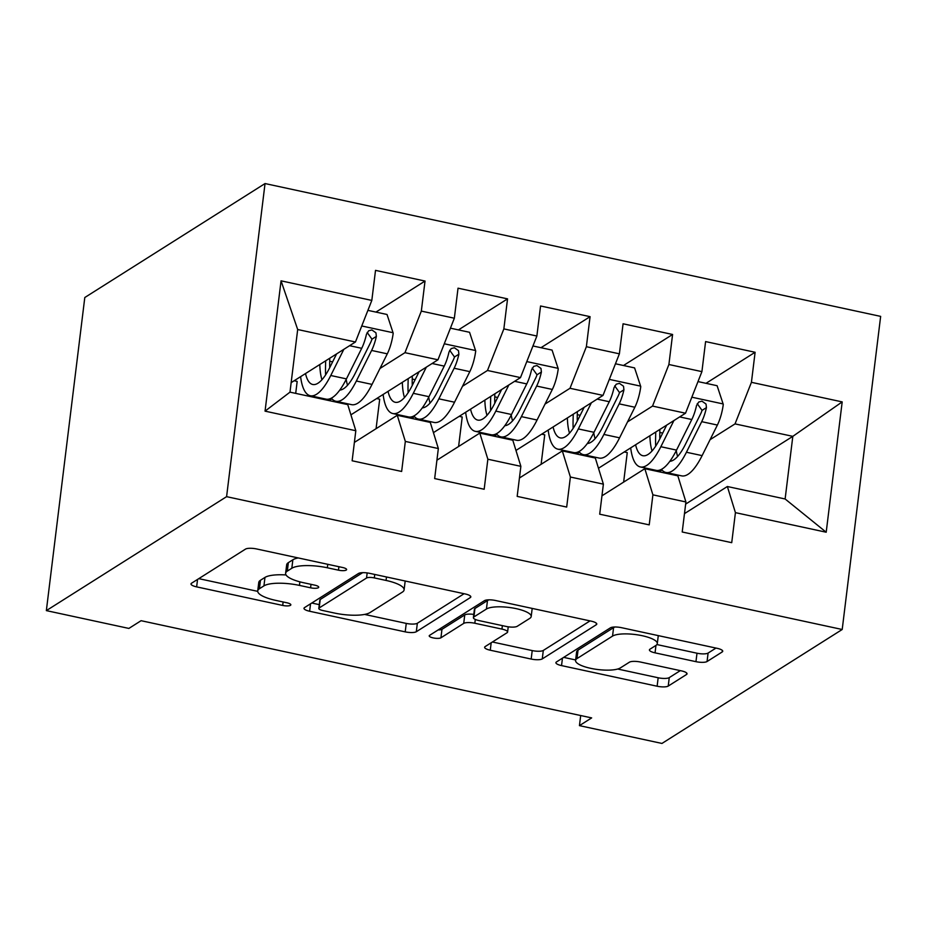 <?xml version="1.0" encoding="UTF-8"?>
<svg xmlns="http://www.w3.org/2000/svg" width="927" height="927" viewBox="0 0 927 927"><rect width="100%" height="100%" fill="white"/><g stroke="black" fill="none" stroke-linecap="round" stroke-linejoin="round"><path stroke-width="1.39" d="M346.246 570.07A6.083 1.657 -173 0 0 346.617 569.595A6.083 1.657 -173 0 0 342.677 567.521L256.605 548.958A8.702 2.364 -173 0 0 245.516 549.097L191.541 583.222A8.702 2.364 -173 0 0 191.008 583.917A8.702 2.364 -173 0 0 196.64 586.872L282.7 605.435A6.083 1.657 -173 0 0 290.464 605.331A6.083 1.657 -173 0 0 290.846 604.856A6.083 1.657 -173 0 0 286.895 602.782L275.759 600.383A27.833 7.578 -173 0 1 257.729 590.916A27.833 7.578 -173 0 1 259.433 588.726L263.94 585.876A27.833 7.578 -173 0 1 299.456 585.4L310.591 587.811A6.083 1.657 -173 0 0 318.355 587.706A6.083 1.657 -173 0 0 318.726 587.22A6.083 1.657 -173 0 0 314.786 585.157L303.65 582.747A27.833 7.578 -173 0 1 285.62 573.292A27.833 7.578 -173 0 1 287.324 571.09L291.82 568.251A27.833 7.578 -173 0 1 327.335 567.776L338.471 570.175A6.083 1.657 -173 0 0 346.246 570.07M695.957 661.669A8.702 2.364 -173 0 0 707.058 661.53L722.203 651.948A8.702 2.364 -173 0 0 722.736 651.264A8.702 2.364 -173 0 0 717.104 648.309L621.519 627.683A8.702 2.364 -173 0 0 610.418 627.834L556.443 661.959A8.702 2.364 -173 0 0 555.91 662.643A8.702 2.364 -173 0 0 561.542 665.598L657.127 686.223A8.702 2.364 -173 0 0 668.228 686.073L686.513 674.508A8.702 2.364 -173 0 0 687.046 673.825A8.702 2.364 -173 0 0 681.415 670.87L640.511 662.04A8.702 2.364 -173 0 0 629.41 662.191L620.337 667.927A23.268 6.338 -173 0 1 594.219 669.004A23.268 6.338 -173 0 1 575.574 660.418A23.268 6.338 -173 0 1 577 658.576L612.538 636.107A23.268 6.338 -173 0 1 638.657 635.03A23.268 6.338 -173 0 1 657.301 643.616A23.268 6.338 -173 0 1 655.876 645.459L649.954 649.201A8.702 2.364 -173 0 0 649.421 649.897A8.702 2.364 -173 0 0 655.053 652.851L695.957 661.669L697 653.211A8.702 2.364 -173 0 0 708.101 653.06L715.992 648.066M591.658 717.904L141.089 620.696L128.876 628.425L46.35 610.615L226.594 496.663L842.203 629.491L661.959 743.442L579.445 725.632L591.658 717.904M470.29 597.602A8.702 2.364 -173 0 0 470.823 596.907A8.702 2.364 -173 0 0 465.192 593.952L369.606 573.338A8.702 2.364 -173 0 0 358.506 573.477L304.531 607.602A8.702 2.364 -173 0 0 303.998 608.297A8.702 2.364 -173 0 0 309.63 611.252L405.215 631.866A8.702 2.364 -173 0 0 416.316 631.727L470.29 597.602L470.476 596.119M495.563 600.511L591.148 621.136A8.702 2.364 -173 0 1 596.779 624.091A8.702 2.364 -173 0 1 596.246 624.775L542.272 658.9A8.702 2.364 -173 0 1 531.171 659.051L490.267 650.221A8.702 2.364 -173 0 1 484.636 647.266A8.702 2.364 -173 0 1 485.157 646.582L507.057 632.735A8.702 2.364 -173 0 0 507.59 632.052A8.702 2.364 -173 0 0 501.947 629.097L474.821 623.245A8.702 2.364 -173 0 0 463.72 623.384L440.928 637.799A6.083 1.657 -173 0 1 434.091 638.077A6.083 1.657 -173 0 1 429.213 635.829A6.083 1.657 -173 0 1 429.583 635.354L484.462 600.661A8.702 2.364 -173 0 1 495.563 600.511M226.594 496.663L265.041 183.558L880.65 316.385L842.203 629.491M265.052 411.148L281.055 280.835L371.82 300.418L355.447 341.993L297.683 329.525L289.989 392.144L265.052 411.148L355.817 430.731L352.133 460.777L401.646 471.461L405.331 441.414L438.344 448.541L434.659 478.575L484.172 489.259L487.857 459.224L520.87 466.339L517.173 496.385L566.687 507.069L570.383 477.023L603.384 484.149L599.699 514.195L649.213 524.879L652.898 494.833L685.91 501.959L682.214 531.994L731.727 542.677L735.424 512.643L727.359 486.513L785.123 498.981L792.817 436.35L735.041 423.894L710.07 439.676M375.933 312.098L425.029 281.055L375.516 270.371L371.82 300.418M425.029 281.055L421.333 311.101L454.346 318.216L437.973 359.792L350.916 414.832M458.448 329.896L507.544 298.865L458.031 288.181L454.346 318.216M507.544 298.865L503.859 328.9L536.872 336.026L520.487 377.602L433.43 432.631M540.974 347.706L590.07 316.663L540.557 305.98L536.872 336.026M590.07 316.663L586.374 346.71L619.387 353.824L603.013 395.4L515.957 450.441M623.489 365.505L672.585 334.473L623.071 323.79L619.387 353.824M672.585 334.473L668.9 364.508L701.913 371.634L685.528 413.21L598.483 468.239M706.015 383.315L755.111 352.272L705.598 341.588L701.913 371.634M755.111 352.272L751.426 382.318L842.191 401.901L826.2 532.225L735.424 512.643M601.959 495.818L644.833 468.703L677.846 475.829L685.91 501.959M652.898 494.833L644.833 468.703M662.029 470.059L659.236 471.82M685.644 504.103L792.817 436.35L842.191 401.901M751.426 382.318L735.041 423.894M519.433 478.008L562.318 450.904L595.319 458.031L603.384 484.149M570.383 477.023L562.318 450.904M685.528 413.21L652.527 406.084L627.556 421.878M579.502 452.249L576.721 454.01M668.9 364.508L652.527 406.084M436.907 460.209L479.792 433.094L512.805 440.221L520.87 466.339M487.857 459.224L479.792 433.094M603.013 395.4L570.001 388.286L545.03 404.068M496.976 434.45L494.195 436.211M586.374 346.71L570.001 388.286M354.392 442.399L397.266 415.296L430.279 422.411L438.344 448.541M405.331 441.414L397.266 415.296M520.487 377.602L487.486 370.476L462.503 386.269M414.462 416.64L411.669 418.401M503.859 328.9L487.486 370.476M289.989 392.144L347.752 404.612L355.817 430.731M437.973 359.792L404.96 352.677L379.989 368.459M331.936 398.842L329.155 400.591M421.333 311.101L404.96 352.677M580.684 715.54L579.445 725.632M46.35 610.615L84.797 297.509L265.041 183.558M684.474 513.628L727.359 486.513M355.447 341.993L291.159 382.631M623.639 482.11L627.255 452.619L624.23 451.959M541.113 464.3L544.74 434.809L541.716 434.16M458.598 446.501L462.214 417.011L459.189 416.35M376.072 428.691L379.699 399.201L376.663 398.552M295.701 393.384L297.173 381.403L294.149 380.742M281.055 280.835L297.683 329.525M785.123 498.981L826.2 532.225M298.251 557.938A27.833 7.578 -173 0 0 292.862 559.781L291.82 568.251M285.62 573.292L286.663 564.833A27.833 7.578 -173 0 1 288.367 562.631L292.862 559.781M286.037 574.949A27.833 7.578 -173 0 0 264.971 577.417L263.94 585.876M257.729 590.916L258.772 582.457A27.833 7.578 -173 0 1 260.475 580.256L264.971 577.417M198.784 578.645L257.729 591.356M364.612 614.427L406.258 623.408A8.702 2.364 -173 0 0 417.347 623.257L464.079 593.72M311.773 603.025L319.27 604.636M374.323 577.915A6.083 1.657 -173 0 0 366.547 578.019L319.166 607.961A6.083 1.657 -173 0 0 318.795 608.448A6.083 1.657 -173 0 0 322.747 610.511L334.485 613.048A27.833 7.578 -173 0 0 370 612.573L402.388 592.098A27.833 7.578 -173 0 0 404.091 589.896A27.833 7.578 -173 0 0 386.061 580.441L374.323 577.915L374.74 574.439M318.795 608.448L319.838 599.989A6.083 1.657 -173 0 1 320.209 599.502L362.666 572.654M404.091 589.896L405.134 581.438A27.833 7.578 -173 0 0 405.134 580.997M590.035 620.893L543.303 650.441L542.272 658.9M492.411 641.994L532.214 650.58A8.702 2.364 -173 0 0 543.303 650.441M473.778 614.404A8.702 2.364 -173 0 0 464.751 614.925L441.97 629.329L440.928 637.799M438.193 629.908A6.083 1.657 -173 0 0 441.97 629.329M529.769 618.379A23.268 6.338 -173 0 0 531.194 616.536A23.268 6.338 -173 0 0 512.55 607.95A23.268 6.338 -173 0 0 486.432 609.027L473.917 616.942A8.702 2.364 -173 0 0 473.384 617.625A8.702 2.364 -173 0 0 479.016 620.592L506.154 626.443A8.702 2.364 -173 0 0 517.243 626.293L529.769 618.379M489.004 599.827A23.268 6.338 -173 0 0 487.475 600.569L486.432 609.027M473.384 617.625L474.415 609.166A8.702 2.364 -173 0 1 474.948 608.483L487.475 600.569M656.895 644.555L697 653.211M614.856 627.011A23.268 6.338 -173 0 0 613.581 627.649L612.538 636.107M575.574 660.418L576.617 651.948A23.268 6.338 -173 0 1 578.042 650.117L613.581 627.649M617.695 669.027L658.158 677.764A8.702 2.364 -173 0 0 669.259 677.614L680.314 670.627M563.686 657.382L575.632 659.954M336.594 353.905L329.711 367.683A56.269 17.092 102.2 0 1 312.723 384.485A56.269 17.092 102.2 0 1 305.516 373.558M343.836 349.328L330.765 375.505A67.787 20.591 102.2 0 1 310.29 395.736A67.787 20.591 102.2 0 1 300.603 376.663M367.903 310.36L387.022 314.485L393.199 333.199A23.476 7.126 102.2 0 1 387.289 353.836L372.028 384.404A67.787 20.591 102.2 0 1 351.553 404.647L335.875 401.264A67.787 20.591 -77.8 0 0 356.35 381.02L371.611 350.452A23.476 7.126 -77.8 0 0 376.362 336.397L375.945 332.828L371.866 329.942L368.679 330.765L366.455 334.265A23.476 7.126 102.2 0 1 361.715 348.309L346.443 378.888A67.787 20.591 102.2 0 1 325.968 399.12L310.29 395.736M347.532 385.261A56.269 17.092 102.2 0 1 346.2 379.375M319.815 364.52A56.269 17.092 -77.8 0 0 321.947 379.734M325.597 374.937A67.787 20.591 -77.8 0 1 325.528 366.617L325.667 360.823M329.78 358.216L329.711 361.24L332.619 361.866M331.368 398.158A67.787 20.591 -77.8 0 0 335.875 401.264M367.162 332.457L371.97 339.178A11.958 3.638 102.2 0 1 370.568 342.631L355.296 373.199A56.269 17.092 102.2 0 1 339.757 390.105M329.745 367.613A56.269 17.092 102.2 0 1 329.711 361.24M419.12 371.715L412.237 385.493A56.269 17.092 102.2 0 1 395.25 402.283A56.269 17.092 102.2 0 1 388.042 391.356M426.35 367.138L413.28 393.315A67.787 20.591 102.2 0 1 392.816 413.546A67.787 20.591 102.2 0 1 383.118 394.473M450.429 328.17L469.549 332.295L475.713 350.997A23.476 7.126 102.2 0 1 469.815 371.634L454.543 402.214A67.787 20.591 102.2 0 1 434.079 422.445L418.401 419.062A67.787 20.591 -77.8 0 0 438.865 398.83L454.137 368.251A23.476 7.126 -77.8 0 0 458.888 354.207L458.459 350.626L454.381 347.752L451.206 348.575L448.981 352.063A23.476 7.126 102.2 0 1 444.23 366.119L428.969 396.686A67.787 20.591 102.2 0 1 408.494 416.93L392.816 413.546M430.058 403.06A56.269 17.092 102.2 0 1 428.714 397.185M402.341 382.318A56.269 17.092 -77.8 0 0 404.473 397.544M408.112 392.735A67.787 20.591 -77.8 0 1 408.042 384.415L408.181 378.622M412.306 376.014L412.237 379.05L415.145 379.676M413.882 415.956A67.787 20.591 -77.8 0 0 418.401 419.062M449.676 350.255L454.485 356.976A11.958 3.638 102.2 0 1 453.083 360.429L437.822 391.009A56.269 17.092 102.2 0 1 422.272 407.915M412.272 385.423A56.269 17.092 102.2 0 1 412.237 379.05M501.634 389.514L494.763 403.291A56.269 17.092 102.2 0 1 477.764 420.093A56.269 17.092 102.2 0 1 470.557 409.166M508.877 384.937L495.806 411.113A67.787 20.591 102.2 0 1 475.342 431.345A67.787 20.591 102.2 0 1 465.644 412.272M532.944 345.968L552.063 350.093L558.239 368.807A23.476 7.126 102.2 0 1 552.33 389.444L537.069 420.012A67.787 20.591 102.2 0 1 516.594 440.255L500.916 436.872A67.787 20.591 -77.8 0 0 521.391 416.629L536.652 386.061A23.476 7.126 -77.8 0 0 541.403 372.005L540.986 368.436L536.907 365.551L533.72 366.385L531.507 369.873A23.476 7.126 102.2 0 1 526.756 383.917L511.484 414.496A67.787 20.591 102.2 0 1 491.02 434.728L475.342 431.345M512.573 420.87A56.269 17.092 102.2 0 1 511.24 414.995M484.856 400.128A56.269 17.092 -77.8 0 0 486.999 415.354M490.638 410.545A67.787 20.591 -77.8 0 1 490.568 402.225L490.707 396.432M494.833 393.824L494.751 396.849L497.66 397.474M496.408 433.766A67.787 20.591 -77.8 0 0 500.916 436.872M532.202 368.065L537.011 374.786A11.958 3.638 102.2 0 1 535.609 378.239L520.337 408.807A56.269 17.092 102.2 0 1 504.798 425.713M494.786 403.222A56.269 17.092 102.2 0 1 494.751 396.849M584.161 407.324L577.278 421.101A56.269 17.092 102.2 0 1 560.29 437.892A56.269 17.092 102.2 0 1 553.083 426.965M591.403 402.747L578.332 428.923A67.787 20.591 102.2 0 1 557.857 449.155A67.787 20.591 102.2 0 1 548.17 430.082M615.47 363.778L634.589 367.903L640.766 386.605A23.476 7.126 102.2 0 1 634.856 407.243L619.584 437.822A67.787 20.591 102.2 0 1 599.12 458.054L583.442 454.67A67.787 20.591 -77.8 0 0 603.906 434.439L619.178 403.859A23.476 7.126 -77.8 0 0 623.929 389.815L623.512 386.235L619.433 383.361L616.246 384.184L614.022 387.671A23.476 7.126 102.2 0 1 609.271 401.727L594.01 432.306A67.787 20.591 102.2 0 1 573.535 452.538L557.857 449.155M595.099 438.668A56.269 17.092 102.2 0 1 593.755 432.793M567.382 417.926A56.269 17.092 -77.8 0 0 569.514 433.152M573.153 428.344A67.787 20.591 -77.8 0 1 573.095 420.024L573.222 414.23M577.347 411.623L577.278 414.659L580.186 415.284M578.923 451.565A67.787 20.591 -77.8 0 0 583.442 454.67M614.717 385.875L619.526 392.584A11.958 3.638 102.2 0 1 618.124 396.038L602.863 426.617A56.269 17.092 102.2 0 1 587.324 443.523M577.312 421.032A56.269 17.092 102.2 0 1 577.278 414.659M666.675 425.134L659.804 438.9A56.269 17.092 102.2 0 1 642.805 455.702A56.269 17.092 102.2 0 1 635.609 444.775M673.917 420.557L660.847 446.721A67.787 20.591 102.2 0 1 640.383 466.965A67.787 20.591 102.2 0 1 630.684 447.88M697.996 381.588L717.104 385.713L723.28 404.415A23.476 7.126 102.2 0 1 717.382 425.053L702.11 455.62A67.787 20.591 102.2 0 1 681.646 475.864L665.957 472.48A67.787 20.591 -77.8 0 0 686.432 452.249L701.704 421.669A23.476 7.126 -77.8 0 0 706.444 407.613L706.026 404.045L701.948 401.159L698.773 401.994L696.548 405.481A23.476 7.126 102.2 0 1 691.797 419.525L676.525 450.105A67.787 20.591 102.2 0 1 656.061 470.337L640.383 466.965M677.614 456.478A56.269 17.092 102.2 0 1 676.281 450.603M649.897 435.736A56.269 17.092 -77.8 0 0 652.04 450.962M655.679 446.154A67.787 20.591 -77.8 0 1 655.609 437.834L655.748 432.04M659.873 429.433L659.804 432.457L662.701 433.083M661.449 469.375A67.787 20.591 -77.8 0 0 665.957 472.48M697.243 403.674L702.052 410.394A11.958 3.638 102.2 0 1 700.65 413.848L685.377 444.427A56.269 17.092 102.2 0 1 669.839 461.322M659.839 438.83A56.269 17.092 102.2 0 1 659.804 432.457M327.764 564.311L327.335 567.776M288.367 562.631L287.324 571.09M311.008 584.334L310.591 587.811M299.885 581.843L299.456 585.4M260.475 580.256L259.433 588.726M283.129 601.971L282.7 605.435M197.555 579.421L196.64 586.872M338.9 566.71L338.471 570.175M417.347 623.257L416.316 631.727M406.258 623.408L405.215 631.866M310.545 603.801L309.63 611.252M367.173 572.909L366.547 578.019M320.209 599.502L319.166 607.961M386.489 576.976L386.061 580.441M596.432 623.292L596.246 624.775M532.214 650.58L531.171 659.051M491.183 642.77L490.267 650.221M502.376 625.632L501.947 629.097M475.284 619.421L474.821 623.245M464.751 614.925L463.72 623.384M474.948 608.483L473.917 616.942M655.968 645.401L655.053 652.851M578.042 650.117L577 658.576M686.698 673.025L686.513 674.508M669.259 677.614L668.228 686.073M658.158 677.764L657.127 686.223M562.457 658.158L561.542 665.598M722.376 650.464L722.203 651.948M708.101 653.06L707.058 661.53M393.048 332.723L361.75 325.98M346.443 378.888L330.765 375.505M372.028 384.404L356.35 381.02M361.715 348.309L349.583 345.69M387.289 353.836L371.611 350.452M371.97 339.178L376.362 336.397M475.563 350.533L444.276 343.778M428.969 396.686L413.28 393.315M454.543 402.214L438.865 398.83M444.23 366.119L432.109 363.5M469.815 371.634L454.137 368.251M454.485 356.976L458.888 354.207M558.089 368.332L526.803 361.588M511.484 414.496L495.806 411.113M537.069 420.012L521.391 416.629M526.756 383.917L514.624 381.31M552.33 389.444L536.652 386.061M537.011 374.786L541.403 372.005M640.603 386.142L609.317 379.386M594.01 432.306L578.332 428.923M619.584 437.822L603.906 434.439M609.271 401.727L597.15 399.108M634.856 407.243L619.178 403.859M619.526 392.584L623.929 389.815M723.13 403.94L691.843 397.196M676.525 450.105L660.847 446.721M702.11 455.62L686.432 452.249M691.797 419.525L679.676 416.918M717.382 425.053L701.704 421.669M702.052 410.394L706.444 407.613M508.228 626.814L507.59 632.052M532.191 608.413L531.194 616.536M658.286 635.621L657.301 643.616"/></g></svg>
